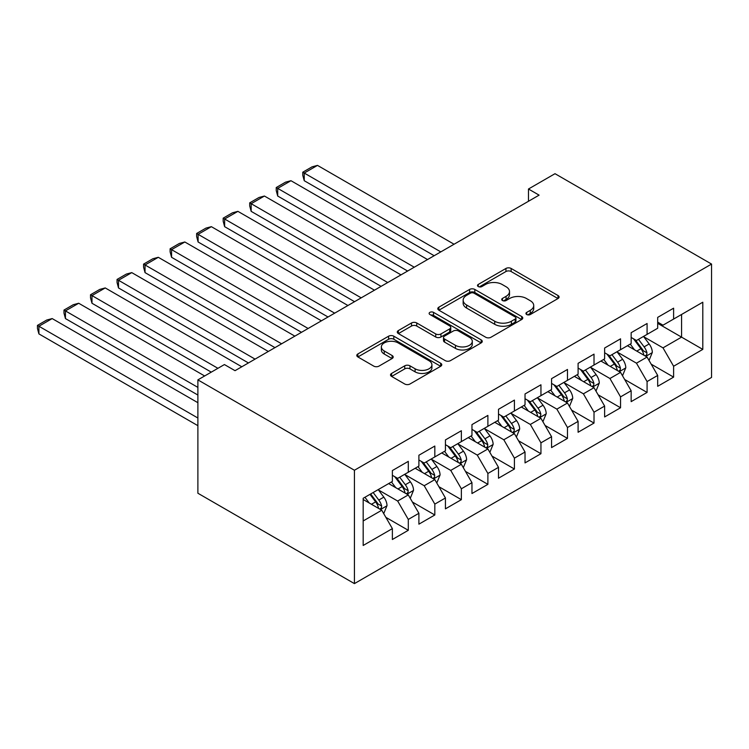 <?xml version="1.0" encoding="UTF-8"?>
<svg xmlns="http://www.w3.org/2000/svg" width="749" height="749" viewBox="0 0 749 749"><rect width="100%" height="100%" fill="white"/><g stroke="black" fill="none" stroke-linecap="round" stroke-linejoin="round"><path stroke-width="1.12" d="M526.697 314.514A2.575 1.489 0 0 0 530.339 314.514L558.014 298.533A3.679 2.125 0 0 0 559.091 297.035A3.679 2.125 0 0 0 558.014 295.527L511.136 268.46A3.679 2.125 0 0 0 505.931 268.46L478.255 284.442A2.575 1.489 0 0 0 477.497 285.491A2.575 1.489 0 0 0 478.255 286.549A2.575 1.489 0 0 0 481.907 286.549L485.483 284.48A11.787 6.807 0 0 1 502.148 284.48L506.052 286.736A11.787 6.807 0 0 1 509.507 291.548A11.787 6.807 0 0 1 506.052 296.351L502.476 298.42A2.575 1.489 0 0 0 501.718 299.478A2.575 1.489 0 0 0 502.476 300.527A2.575 1.489 0 0 0 506.118 300.527L509.704 298.458A11.787 6.807 0 0 1 526.369 298.458L530.273 300.714A11.787 6.807 0 0 1 533.728 305.526A11.787 6.807 0 0 1 530.273 310.339L526.697 312.408A2.575 1.489 0 0 0 525.938 313.457A2.575 1.489 0 0 0 526.697 314.514L526.697 312.408M391.596 373.414A3.679 2.125 0 0 0 390.519 374.921A3.679 2.125 0 0 0 391.596 376.419L404.75 384.012A3.679 2.125 0 0 0 409.956 384.012L440.693 366.27A3.679 2.125 0 0 0 441.77 364.772A3.679 2.125 0 0 0 440.693 363.265L393.815 336.198A3.679 2.125 0 0 0 388.6 336.198L357.872 353.94A3.679 2.125 0 0 0 356.796 355.447A3.679 2.125 0 0 0 357.872 356.945L373.76 366.121A3.679 2.125 0 0 0 378.966 366.121L392.12 358.528A3.679 2.125 0 0 0 393.197 357.03A3.679 2.125 0 0 0 392.12 355.522L384.237 350.972A9.849 5.692 0 0 1 381.353 346.956A9.849 5.692 0 0 1 387.439 341.694A9.849 5.692 0 0 1 398.178 342.93L429.037 360.746A9.849 5.692 0 0 1 431.92 364.772A9.849 5.692 0 0 1 425.835 370.025A9.849 5.692 0 0 1 415.105 368.789L409.956 365.821A3.679 2.125 0 0 0 404.75 365.821L391.596 373.414L391.596 376.419M197.886 379.874L354.427 470.25L354.427 583.611L197.886 493.235L197.886 379.874L224.419 364.557L235.036 370.68L539.093 195.143L528.476 189.01L528.476 201.266M528.476 189.01L555.009 173.693L711.55 264.069L354.427 470.25M485.745 337.256A3.679 2.125 0 0 0 490.951 337.256L521.679 319.514A3.679 2.125 0 0 0 522.765 318.007A3.679 2.125 0 0 0 521.679 316.499L474.81 289.442A3.679 2.125 0 0 0 469.595 289.442L438.867 307.184A3.679 2.125 0 0 0 437.791 308.682A3.679 2.125 0 0 0 438.867 310.189L485.745 337.256M430.909 315.067A2.575 1.489 0 0 1 433.531 315.432L433.531 312.37L481.186 339.887A3.679 2.125 0 0 1 482.262 341.385A3.679 2.125 0 0 1 481.186 342.892L450.458 360.634A3.679 2.125 0 0 1 445.243 360.634L398.365 333.567L398.365 330.562A3.679 2.125 0 0 0 397.288 332.069A3.679 2.125 0 0 0 398.365 333.567M398.365 330.562L411.519 322.969A3.679 2.125 0 0 1 416.734 322.969L435.74 333.942A3.679 2.125 0 0 0 440.946 333.942L449.672 328.905A3.679 2.125 0 0 0 450.748 327.407A3.679 2.125 0 0 0 449.672 325.899L429.879 314.477A2.575 1.489 0 0 1 429.13 313.419A2.575 1.489 0 0 1 430.722 312.043A2.575 1.489 0 0 1 433.531 312.37M354.427 583.611L711.55 377.43L711.55 264.069M657.688 323.353L681.571 337.134L681.571 314.468L702.796 302.212L673.613 319.065L673.613 308.185L657.688 317.379L657.688 328.249L647.08 334.382L647.08 323.502L631.154 332.696L631.154 343.576L620.546 349.699L620.546 338.82L604.63 348.013L604.63 358.893L594.013 365.016L594.013 354.137L578.097 363.331L578.097 374.21L567.48 380.333L567.48 369.463L551.564 378.648L551.564 389.527L540.947 395.65L540.947 384.78L525.03 393.965L525.03 404.844L514.413 410.967L514.413 400.097L498.497 409.291L498.497 420.161L487.889 426.293L487.889 415.414L471.964 424.608L471.964 435.478L461.356 441.61L461.356 430.731L445.43 439.925L445.43 450.795L434.823 456.927L434.823 446.048L418.897 455.242L418.897 466.121L408.289 472.245L408.289 461.365L392.373 470.559L392.373 481.438L363.181 498.282L363.181 545.469L392.373 528.616L381.756 510.238L363.181 499.508M702.796 302.212L702.796 349.39L673.613 366.242L662.996 347.864L643.756 336.76M651.19 364.173L673.613 377.122L673.613 366.242M673.613 377.122L657.688 386.306L657.688 375.436L647.08 381.559L636.463 363.181L617.232 352.077M624.657 379.49L647.08 392.439L647.08 381.559M647.08 392.439L631.154 401.633L631.154 390.753L620.546 396.876L609.929 378.498L590.699 367.394M598.123 394.807L620.546 407.756L620.546 396.876M620.546 407.756L604.63 416.95L604.63 406.07L594.013 412.193L583.396 393.815L564.166 382.711M571.59 410.134L594.013 423.073L594.013 412.193M594.013 423.073L578.097 432.267L578.097 421.387L567.48 427.52L556.872 409.132L537.632 398.028M545.066 425.451L567.48 438.39L567.48 427.52M567.48 438.39L551.564 447.584L551.564 436.704L540.947 442.837L530.339 424.449L511.099 413.345M518.533 440.768L540.947 453.707L540.947 442.837M540.947 453.707L525.03 462.901L525.03 452.022L514.413 458.154L503.805 439.766L484.566 428.662M491.999 456.085L514.413 469.024L514.413 458.154M514.413 469.024L498.497 478.218L498.497 467.339L487.889 473.471L477.272 455.092L458.032 443.979M465.466 471.402L487.889 484.35L487.889 473.471M487.889 484.35L471.964 493.535L471.964 482.665L461.356 488.788L450.739 470.409L431.508 459.296M438.933 486.719L461.356 499.667L461.356 488.788M461.356 499.667L445.43 508.852L445.43 497.982L434.823 504.105L424.206 485.726L404.975 474.623M412.399 502.036L434.823 514.984L434.823 504.105M434.823 514.984L418.897 524.169L418.897 513.299L408.289 519.422L397.672 501.044L378.442 489.94M385.866 517.353L408.289 530.301L408.289 519.422M408.289 530.301L392.373 539.495L392.373 528.616M392.373 475.306L397.672 478.368L408.289 472.245M363.181 520.958L381.756 510.238M418.897 459.989L424.206 463.051L434.823 456.927M397.672 501.044L408.289 494.911L388.656 483.582M418.897 513.299L408.289 494.911M445.43 444.672L450.739 447.733L461.356 441.61M424.206 485.726L434.823 479.594L415.189 468.265M445.43 497.982L434.823 479.594M471.964 429.355L477.272 432.416L487.889 426.293M450.739 470.409L461.356 464.277L441.723 452.939M471.964 482.665L461.356 464.277M498.497 414.038L503.805 417.099L514.413 410.967M477.272 455.092L487.889 448.96L468.247 437.622M498.497 467.339L487.889 448.96M525.03 398.721L530.339 401.782L540.947 395.65M503.805 439.766L514.413 433.643L494.78 422.305M525.03 452.022L514.413 433.643M551.564 383.404L556.872 386.465L567.48 380.333M530.339 424.449L540.947 418.326L521.313 406.988M551.564 436.704L540.947 418.326M578.097 368.077L583.396 371.148L594.013 365.016M556.872 409.132L567.48 403.009L547.847 391.671M578.097 421.387L567.48 403.009M604.63 352.76L609.929 355.822L620.546 349.699M583.396 393.815L594.013 387.692L574.38 376.354M604.63 406.07L594.013 387.692M631.154 337.443L636.463 340.505L647.08 334.382M609.929 378.498L620.546 372.375L600.913 361.037M631.154 390.753L620.546 372.375M657.688 322.126L662.996 325.188L673.613 319.065M636.463 363.181L647.08 357.048L627.447 345.72M657.688 375.436L647.08 357.048M662.996 347.864L681.571 337.134L702.796 349.39M527.727 314.88L530.273 313.4A11.787 6.807 0 0 0 533.728 308.588L533.728 305.526M509.507 291.548L509.507 294.61A11.787 6.807 0 0 1 506.052 299.422L503.506 300.892M557.968 298.561L511.136 271.531A3.679 2.125 0 0 0 505.931 271.531L479.285 286.904M521.632 319.542L474.81 292.503A3.679 2.125 0 0 0 469.595 292.503L438.914 310.217M515.172 319.055A2.575 1.489 0 0 0 515.93 318.007A2.575 1.489 0 0 0 515.172 316.958L474.023 293.196A2.575 1.489 0 0 0 470.381 293.196L466.599 295.378A11.787 6.807 0 0 0 463.154 300.19A11.787 6.807 0 0 0 466.599 305.002L494.724 321.237A11.787 6.807 0 0 0 511.398 321.237L515.172 319.055L515.172 322.126A2.575 1.489 0 0 0 515.93 321.068L515.93 318.007M463.154 300.19L463.154 303.251A11.787 6.807 0 0 0 466.599 308.064L466.599 305.002M515.172 322.126L511.398 324.308A11.787 6.807 0 0 1 494.724 324.308L466.599 308.064M398.421 333.595L411.519 326.03L411.519 322.969M450.748 327.407L450.748 330.468A3.679 2.125 0 0 1 449.672 331.976L440.946 337.013A3.679 2.125 0 0 1 435.74 337.013L416.734 326.03A3.679 2.125 0 0 0 411.519 326.03M433.531 315.432L481.139 342.92M455.467 345.336A9.849 5.692 0 0 0 466.206 346.572A9.849 5.692 0 0 0 472.291 341.31A9.849 5.692 0 0 0 469.398 337.293L458.528 331.011A3.679 2.125 0 0 0 453.323 331.011L444.597 336.048A3.679 2.125 0 0 0 443.52 337.556A3.679 2.125 0 0 0 444.597 339.054L455.467 345.336L455.467 348.397A9.849 5.692 0 0 0 466.206 349.633A9.849 5.692 0 0 0 472.291 344.381L472.291 341.31M443.52 337.556L443.52 340.617A3.679 2.125 0 0 0 444.597 342.124L444.597 339.054M455.467 348.397L444.597 342.124M431.92 364.772L431.92 367.834A9.849 5.692 0 0 1 425.835 373.086A9.849 5.692 0 0 1 415.105 371.85L409.956 368.882A3.679 2.125 0 0 0 404.75 368.882L391.643 376.447M381.353 346.956L381.353 350.017A9.849 5.692 0 0 0 384.237 354.034L384.237 350.972M392.073 358.556L384.237 354.034M440.637 366.298L393.815 339.26A3.679 2.125 0 0 0 388.6 339.26L357.919 356.973M649.037 360.456L652.332 352.423A9.943 5.739 -120 0 0 649.158 343.96L643.522 336.432M440.787 251.889L304.234 173.047L317.492 165.389L454.053 244.23M634.534 349.811L630.255 344.091M304.234 180.706L302.774 175.275L302.774 172.204L304.234 173.047L304.234 180.706L434.158 255.718M628.252 346.178L627.765 345.532M645.207 355.972L646.743 354.586L646.958 352.854A9.943 5.739 -120 0 0 644.112 346.871L638.476 339.344M635.264 339.812L642.221 349.109A5.065 2.921 60 0 1 643.148 350.644L646.958 352.854M633.514 338.801L640.929 348.706A9.943 5.739 60 0 1 643.775 354.689L643.981 355.26M302.774 172.204L312.052 166.849L317.492 165.389M622.513 375.773L625.799 367.74A9.943 5.739 -120 0 0 622.625 359.277L616.989 351.749M414.253 267.215L277.701 188.374L290.968 180.706L427.52 259.547M608.01 365.128L603.722 359.408M277.701 196.032L276.241 190.592L276.241 187.531L277.701 188.374L277.701 196.032L407.625 271.044M601.719 361.505L601.232 360.849M618.674 371.289L620.209 369.903L620.425 368.171A9.943 5.739 -120 0 0 617.579 362.188L611.942 354.661M608.731 355.129L615.687 364.426A5.065 2.921 60 0 1 616.614 365.961L620.425 368.171M606.98 354.118L614.395 364.023A9.943 5.739 60 0 1 617.242 370.006L617.448 370.577M276.241 187.531L285.528 182.166L290.968 180.706M595.979 391.09L599.266 383.057A9.943 5.739 -120 0 0 596.092 374.594L590.455 367.076M387.729 282.532L251.168 203.691L264.434 196.032L400.996 274.874M581.477 380.445L577.189 374.734M251.168 211.349L249.707 205.909L249.707 202.848L251.168 203.691L251.168 211.349L381.091 286.361M575.185 376.822L574.698 376.167M592.141 386.606L593.676 385.22L593.901 383.488A9.943 5.739 -120 0 0 591.055 377.505L585.418 369.978M582.198 370.446L589.163 379.743A5.065 2.921 60 0 1 590.081 381.278L593.901 383.488M580.447 369.444L587.871 379.34A9.943 5.739 60 0 1 590.718 385.323L590.914 385.904M249.707 202.848L258.995 197.483L264.434 196.032M569.446 406.407L572.732 398.384A9.943 5.739 -120 0 0 569.558 389.911L563.922 382.393M361.196 297.849L224.634 219.008L237.901 211.349L374.463 290.191M554.943 395.772L550.655 390.051M224.634 226.666L223.174 221.227L223.174 218.165L224.634 219.008L224.634 226.666L354.558 301.678M548.652 392.139L548.165 391.484M565.607 401.923L567.152 400.537L567.368 398.805A9.943 5.739 -120 0 0 564.521 392.822L558.885 385.295M555.664 385.772L562.63 395.06A5.065 2.921 60 0 1 563.548 396.596L567.368 398.805M553.914 384.761L561.338 394.657A9.943 5.739 60 0 1 564.184 400.64L564.381 401.221M223.174 218.165L232.462 212.8L237.901 211.349M542.913 421.724L546.199 413.701A9.943 5.739 -120 0 0 543.025 405.228L537.389 397.71M334.663 313.166L198.101 234.325L211.368 226.666L347.929 305.508M528.41 411.089L524.122 405.368M198.101 241.983L196.641 236.544L196.641 233.482L198.101 234.325L198.101 241.983L328.025 316.996M522.119 407.456L521.632 406.801M539.074 417.24L540.619 415.854L540.834 414.122A9.943 5.739 -120 0 0 537.988 408.139L532.352 400.621M529.131 401.089L536.097 410.377A5.065 2.921 60 0 1 537.014 411.922L540.834 414.122M527.38 400.078L534.805 409.984A9.943 5.739 60 0 1 537.651 415.957L537.848 416.538M196.641 233.482L205.928 228.117L211.368 226.666M516.379 437.042L519.666 429.018A9.943 5.739 -120 0 0 516.492 420.545L510.855 413.027M308.129 328.483L171.568 249.642L184.834 241.983L321.396 320.825M501.877 426.406L497.598 420.685M171.568 257.3L170.107 251.861L170.107 248.799L171.568 249.642L171.568 257.3L301.491 332.313M495.595 422.773L495.098 422.127M512.541 432.557L514.086 431.171L514.301 429.439A9.943 5.739 -120 0 0 511.455 423.457L505.818 415.938M502.598 416.407L509.563 425.694A5.065 2.921 60 0 1 510.481 427.239L514.301 429.439M500.856 415.395L508.271 425.301A9.943 5.739 60 0 1 511.118 431.274L511.314 431.855M170.107 248.799L179.395 243.434L184.834 241.983M489.846 452.359L493.132 444.335A9.943 5.739 -120 0 0 489.968 435.871L484.331 428.344M281.596 343.8L145.034 264.959L158.301 257.3L294.863 336.142M475.343 441.723L471.065 436.002M145.034 272.617L143.574 267.178L143.574 264.116L145.034 264.959L145.034 272.617L274.967 347.63M469.061 438.09L468.574 437.444M486.007 447.883L487.552 446.498L487.768 444.756A9.943 5.739 -120 0 0 484.921 438.774L479.285 431.255M476.074 431.724L483.03 441.011A5.065 2.921 60 0 1 483.948 442.556L487.768 444.756M474.323 430.712L481.738 440.618A9.943 5.739 60 0 1 484.584 446.601L484.79 447.172M143.574 264.116L152.862 258.751L158.301 257.3M463.313 467.676L466.608 459.652A9.943 5.739 -120 0 0 463.434 451.188L457.798 443.661M255.063 359.117L118.501 280.276L131.768 272.617L268.329 351.459M448.81 457.04L444.532 451.319M118.501 287.934L117.05 282.495L117.05 279.433L118.501 280.276L118.501 287.934L248.434 362.947M442.528 453.407L442.041 452.761M459.483 463.2L461.019 461.815L461.234 460.073A9.943 5.739 -120 0 0 458.388 454.1L452.752 446.573M449.54 447.041L456.497 456.338A5.065 2.921 60 0 1 457.424 457.873L461.234 460.073M447.79 446.029L455.205 455.935A9.943 5.739 60 0 1 458.051 461.918L458.257 462.489M117.05 279.433L126.328 274.078L131.768 272.617M436.789 483.002L440.075 474.969A9.943 5.739 -120 0 0 436.901 466.505L431.265 458.978M217.922 368.311L91.977 295.593L105.244 287.934L241.796 366.776M422.286 472.357L417.998 466.636M91.977 303.251L90.517 297.821L90.517 294.75L91.977 295.593L91.977 303.251L211.284 372.141M415.995 468.724L415.508 468.078M432.95 478.517L434.486 477.132L434.701 475.39A9.943 5.739 -120 0 0 431.855 469.417L426.218 461.89M423.007 462.358L429.963 471.655A5.065 2.921 60 0 1 430.89 473.19L434.701 475.39M421.256 461.347L428.671 471.252A9.943 5.739 60 0 1 431.518 477.235L431.724 477.806M90.517 294.75L99.804 289.395L105.244 287.934M410.255 498.319L413.542 490.286A9.943 5.739 -120 0 0 410.368 481.822L404.732 474.295M197.886 387.383L65.444 310.91L78.711 303.251L204.655 375.97M395.753 487.674L391.465 481.953M65.444 318.578L63.983 313.138L63.983 310.067L65.444 310.91L65.444 318.578L197.886 395.041M389.461 484.051L388.974 483.395M406.417 493.834L407.952 492.449L408.177 490.717A9.943 5.739 -120 0 0 405.331 484.734L399.694 477.207M396.474 477.675L403.43 486.972A5.065 2.921 60 0 1 404.357 488.507L408.177 490.717M394.723 476.664L402.147 486.569A9.943 5.739 60 0 1 404.984 492.552L405.19 493.123M63.983 310.067L73.271 304.712L78.711 303.251M383.722 513.636L387.008 505.603A9.943 5.739 -120 0 0 383.834 497.139L378.198 489.612M197.886 418.017L38.911 326.236L52.177 318.578L197.886 402.7M369.22 502.991L364.932 497.27M38.911 333.895L37.45 328.455L37.45 325.394L38.911 326.236L38.911 333.895L197.886 425.675M379.883 509.151L381.419 507.766L381.644 506.034A9.943 5.739 -120 0 0 378.797 500.051L373.161 492.524M370.671 493.966L376.906 502.289A5.065 2.921 60 0 1 377.824 503.824L381.644 506.034M369.978 494.368L375.614 501.886A9.943 5.739 60 0 1 378.46 507.869L378.657 508.449M37.45 325.394L46.738 320.029L52.177 318.578M530.273 313.4L530.273 310.339M502.476 300.527L502.476 298.42M506.052 299.422L506.052 296.351M478.255 286.549L478.255 284.442M505.931 271.531L505.931 268.46M511.136 271.531L511.136 268.46M558.014 298.533L558.014 295.527M438.867 310.189L438.867 307.184M469.595 292.503L469.595 289.442M474.81 292.503L474.81 289.442M521.679 319.514L521.679 316.499M494.724 324.308L494.724 321.237M511.398 324.308L511.398 321.237M416.734 326.03L416.734 322.969M435.74 337.013L435.74 333.942M440.946 337.013L440.946 333.942M449.672 331.976L449.672 328.905M481.186 342.892L481.186 339.887M404.75 368.882L404.75 365.821M409.956 368.882L409.956 365.821M415.105 371.85L415.105 368.789M392.12 358.528L392.12 355.522M357.872 356.945L357.872 353.94M388.6 339.26L388.6 336.198M393.815 339.26L393.815 336.198M440.693 366.27L440.693 363.265M645.835 356.337L652.267 352.62M644.112 346.871L649.158 343.96M636.781 351.103L640.929 348.706M619.301 371.654L625.733 367.937M617.579 362.188L622.625 359.277M610.248 366.42L614.395 364.023M592.768 386.971L599.2 383.254M591.055 377.505L596.092 374.594M583.714 381.737L587.871 379.34M566.235 402.288L572.667 398.571M564.521 392.822L569.558 389.911M557.181 397.064L561.338 394.657M539.701 417.605L546.133 413.888M537.988 408.139L543.025 405.228M530.648 412.381L534.805 409.984M513.168 432.922L519.6 429.205M511.455 423.457L516.492 420.545M504.114 427.698L508.271 425.301M486.635 448.239L493.076 444.522M484.921 438.774L489.968 435.871M477.581 443.015L481.738 440.618M460.101 463.556L466.543 459.849M458.388 454.1L463.434 451.188M451.057 458.332L455.205 455.935M433.577 478.873L440.009 475.166M431.855 469.417L436.901 466.505M424.524 473.649L428.671 471.252M407.044 494.2L413.476 490.483M405.331 484.734L410.368 481.822M397.991 488.966L402.147 486.569M380.511 509.517L386.943 505.8M378.797 500.051L383.834 497.139M371.457 504.283L375.614 501.886"/></g></svg>
